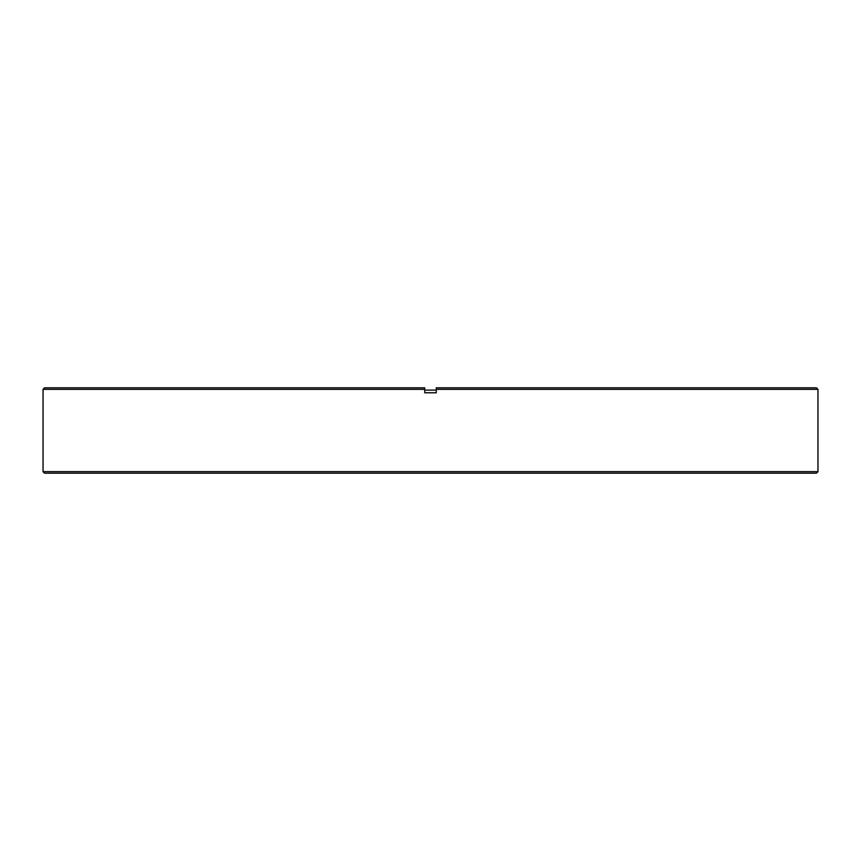 <?xml version="1.0" encoding="UTF-8"?>
<svg xmlns="http://www.w3.org/2000/svg" width="861" height="861" viewBox="0 0 861 861"><rect width="100%" height="100%" fill="white"/><g stroke="black" fill="none" stroke-linecap="round" stroke-linejoin="round"><path stroke-width="1.29" d="M816.422 473.184L44.578 473.184L43.05 471.656L817.95 471.656L816.422 473.184M436.247 390.108L424.753 390.108M43.05 389.344L44.578 387.816L424.753 387.816L424.753 389.344L43.05 389.344L43.05 471.656M424.753 387.816L424.753 392.788L436.247 392.788L436.247 387.816L816.422 387.816L817.95 389.344L436.247 389.344L436.247 387.816M817.95 389.344L817.95 471.656"/></g></svg>
